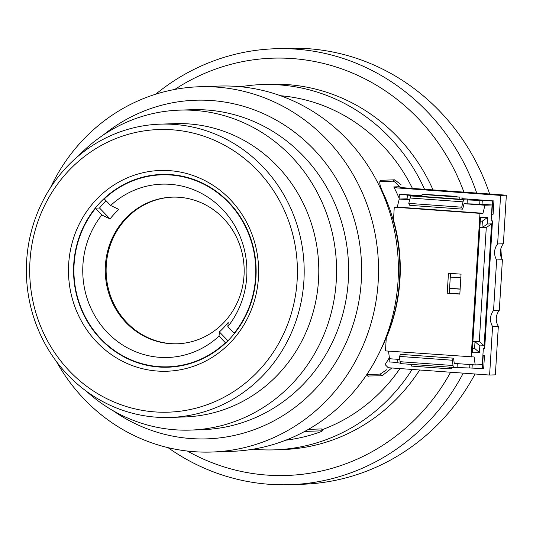 <?xml version="1.0" encoding="UTF-8"?>
<svg xmlns="http://www.w3.org/2000/svg" width="533" height="533" viewBox="0 0 533 533"><rect width="100%" height="100%" fill="white"/><g stroke="black" fill="none" stroke-linecap="round" stroke-linejoin="round"><path stroke-width="0.8" d="M463.923 192.133A208.763 197.623 -92 0 0 174.797 89.444M476.729 193.059A218.097 206.464 -92 0 0 275.068 48.75A218.097 206.464 -92 0 0 155.716 94.201M500.76 286.601A218.097 206.464 -92 0 0 501.153 281.171A218.097 206.464 -92 0 0 501.426 275.728M501.393 257.765A218.097 206.464 -92 0 0 500.847 248.704M489.647 193.992A218.097 206.464 -92 0 0 287.527 48.316L275.068 48.75M187.383 451.051A208.763 197.623 -92 0 0 450.612 372.234M168.008 447.633A218.097 206.464 -92 0 0 290.232 484.684A218.097 206.464 -92 0 0 463.25 373.147M290.232 484.684L302.691 484.25A218.097 206.464 -92 0 0 475.03 373.993M380.302 350.681A172.079 162.898 -92 0 0 382.801 192.173C379.489 184.978 378.896 181.013 381.028 180.287L394.773 179.814L401.209 184.918M391.782 367.983L382.174 375.758L367.677 376.025M380.415 180.467L381.028 180.287L380.009 180.927M308.36 429.391L321.652 428.925L322.498 430.851L320.413 431.883A174.078 164.79 88 0 1 285.748 440.205M322.099 429.718A172.079 162.898 -92 0 0 399.937 368.57M412.442 188.416A172.079 162.898 -92 0 0 280.545 95.733M321.652 428.925L322.312 430.804L304.716 431.417M211.887 452.037L231.735 451.344A182.746 172.998 -92 0 0 398.031 281.184A182.746 172.998 -92 0 0 219.03 86.073L199.182 86.759A182.746 172.998 88 0 1 378.183 281.87A182.746 172.998 88 0 1 211.887 452.037A182.746 172.998 88 0 1 56.511 361.634M50.462 187.743A182.746 172.998 88 0 1 199.182 86.759M433.029 189.901A182.746 172.998 -92 0 0 270.064 84.294L261.989 84.574A182.746 172.998 88 0 1 424.554 189.288M240.556 86.739A182.746 172.998 88 0 1 261.989 84.574M103.349 134.969A169.407 160.373 88 0 1 276.634 120.338A169.407 160.373 88 0 1 361.287 281.111A169.407 160.373 88 0 1 112.936 410.603M190.601 430.091L202.633 429.671A160.073 151.532 -92 0 0 348.296 280.618A160.073 151.532 -92 0 0 191.5 109.718L179.474 110.138A160.073 151.532 88 0 1 336.263 281.038A160.073 151.532 88 0 1 190.601 430.091A160.073 151.532 88 0 1 86.573 391.389M78.384 155.976A160.073 151.532 88 0 1 179.474 110.138M170.38 417.446L184.984 416.933A146.735 138.906 -92 0 0 318.507 280.305A146.735 138.906 -92 0 0 174.777 123.649L160.173 124.156A146.735 138.906 88 0 1 303.903 280.818A146.735 138.906 88 0 1 170.38 417.446A146.735 138.906 88 0 1 26.65 260.784A146.735 138.906 88 0 1 160.173 124.156M29.975 261.21A141.398 133.856 88 0 1 172.186 129.799A141.398 133.856 88 0 1 297.141 280.511A141.398 133.856 88 0 1 154.93 411.916A141.398 133.856 88 0 1 29.975 261.21M68.67 264.008A100.437 95.081 -92 0 0 157.428 371.055A100.437 95.081 -92 0 0 258.445 277.713A100.437 95.081 -92 0 0 169.687 170.667A100.437 95.081 -92 0 0 68.67 264.008M73.741 264.235A96.433 91.29 -92 0 0 168.201 367.19A96.433 91.29 -92 0 0 255.953 277.4A96.433 91.29 -92 0 0 161.492 174.438A96.433 91.29 -92 0 0 73.741 264.235M106.034 200.721A96.433 91.29 -92 0 0 99.511 208.01L95.34 208.156A96.433 91.29 -92 0 0 73.854 264.228A96.433 91.29 -92 0 0 168.255 367.19M225.765 342.986L225.372 342.712A96.04 90.916 88 0 1 125.008 356.99A96.04 90.916 88 0 1 74.1 264.261A96.04 90.916 88 0 1 95.48 208.436L95.34 208.156M161.552 174.438A96.433 91.29 -92 0 0 104.155 198.636L104.295 198.916A96.04 90.916 88 0 1 170.693 175.004A96.04 90.916 88 0 1 248.525 233.614A96.04 90.916 88 0 1 234.187 333.198L234.58 333.471M105.401 265.467A73.367 69.45 -92 0 0 170.24 343.665A73.367 69.45 -92 0 0 177.269 343.792A73.367 69.45 -92 0 0 244.027 275.481A73.367 69.45 -92 0 0 179.195 197.283A73.367 69.45 -92 0 0 172.166 197.15A73.367 69.45 -92 0 0 105.401 265.467M99.511 208.01L110.064 218.923L101.823 214.992A86.706 82.082 -92 0 0 89.397 304.696A86.706 82.082 -92 0 0 159.547 357.317A86.706 82.082 -92 0 0 219.03 336.15L219.383 331.926L227.937 340.767M110.064 218.923A80.903 76.592 88 0 1 118.879 209.409L110.637 205.478L104.295 198.916M234.187 333.198L227.844 326.636A86.706 82.082 -92 0 0 240.27 236.932A86.706 82.082 -92 0 0 170.127 184.318A86.706 82.082 -92 0 0 110.637 205.478M172.592 197.137A73.367 69.45 -92 0 0 106.26 265.434A73.367 69.45 -92 0 0 177.696 343.778M393.794 186.923L399.384 186.73L400.676 187.17A13.338 12.625 -92 0 0 403.688 187.783L397.931 187.982A13.338 12.625 88 0 1 393.794 186.923A169.407 160.373 88 0 1 399.137 198.223M399.384 186.73C396.572 183.092 394.313 181.24 392.608 181.173L394.773 179.814M379.782 181.62L392.608 181.173M367.364 374.532L380.202 374.086L386.778 369.709M471.172 357.09L479.96 213.367L482.971 213.267L484.943 205.225L492.092 204.978L491.113 220.948L492.492 220.902L484.677 348.649L483.304 348.702L482.325 364.665L475.176 364.918L474.177 356.983L385.472 350.901L386.258 338.075A169.407 160.373 -92 0 0 393.481 220.002L394.267 207.177L397.272 207.071L399.25 199.036L407.119 198.842M489.607 375.045L495.364 374.846L498.335 326.276L492.579 326.476L489.607 375.045L388.231 367.723L385.099 364.552A169.407 160.373 -92 0 0 389.356 357.71M412.116 369.449A182.746 172.998 88 0 1 274.695 449.852A182.746 172.998 88 0 1 253.168 449.186M479.96 213.367L394.267 207.177M461.052 274.155L459.832 294.116L447.227 293.203L448.453 273.242L461.052 274.155M388.524 351.12L389.483 358.722L399.81 359.469M421.989 195.738L399.377 194.239L399.03 199.915M461.931 198.642L493.924 200.934L493.112 214.239L491.526 214.259M492.579 326.476A13.338 12.625 88 0 1 493.551 310.506L496.643 259.937A13.338 12.625 88 0 1 497.622 243.967L500.594 195.398L397.931 187.982M482.905 355.185L484.484 355.298L483.671 368.603L469.686 367.983L469.893 364.532M397.112 362.487L389.123 361.914L389.37 357.856M498.335 326.276A13.338 12.625 88 0 1 499.308 310.306L502.406 259.738A13.338 12.625 88 0 1 503.379 243.768L506.35 195.198L403.688 187.783M274.695 449.852L282.776 449.572A182.746 172.998 -92 0 0 419.664 369.995M409.664 199.788L399.25 199.036M409.77 199.369L407.105 199.062L407.352 195.071L414.388 195.877L411.336 195.984A4.004 1.286 94.1 0 0 410.097 198.016L408.784 203.373L409.777 205.332L462.704 209.156L461.711 207.197L463.03 201.84A4.004 1.286 94.1 0 1 464.27 199.808L492.639 200.974L491.826 214.286M482.971 213.267L397.272 207.071M491.579 223.853L487.282 224L487.688 217.351L480.473 217.597L472.205 352.806L479.42 352.553L479.827 345.897L484.124 345.75L491.579 223.853L486.269 227.618L479.3 341.526L484.124 345.75M447.227 293.203L459.846 293.896M450.498 273.396L449.292 293.137M493.924 200.934L492.639 200.974M399.377 194.239L407.352 195.071M462.024 197.083L461.904 199.076L459.759 199.155L421.949 196.424L422.069 194.425L424.221 194.352L456.628 196.391L453.836 196.49L459.879 197.157L422.069 194.425M500.594 195.398L506.35 195.198M497.622 243.967L503.379 243.768M502.406 259.738L496.643 259.937M493.551 310.506L499.308 310.306M453.923 367.47L401.082 363.653A4.004 1.286 -85.9 0 1 401.036 363.653L453.969 367.477A4.004 1.286 -85.9 0 0 454.009 367.477L469.686 367.983M397.305 359.289L397.098 362.74L400.463 363.126M482.378 368.649L483.198 355.344L484.484 355.298M454.249 363.406L475.176 364.918M484.943 205.225L464.783 203.773L482.059 204.219L482.305 200.228M491.126 220.802L492.492 220.902M492.092 204.978L481.759 204.232M487.688 217.351L482.378 221.115L481.972 227.764L487.282 224M479.86 227.611L486.269 227.618M472.924 341.067L479.3 341.526L475.003 341.68L479.827 345.897M472.891 341.526L475.003 341.68L474.597 348.329L479.42 352.553M472.485 348.182L474.597 348.329L472.471 348.402M480.253 221.188L482.378 221.115M401.036 363.653A4.004 1.286 -85.9 0 1 400.09 361.7L399.424 356.41L400.663 354.372L453.59 358.196L452.35 360.235L453.017 365.518L400.09 361.7M479.94 200.315L479.693 204.306M467.314 199.702L467.075 203.693M464.783 203.773L464.023 203.799L462.704 209.156M459.759 199.155L459.879 197.157M472.245 364.705L472.045 367.903M457.061 367.37L457.294 363.626M453.59 358.196L454.256 363.486L455.015 363.459M453.969 367.477A4.004 1.286 -85.9 0 1 453.017 365.518M411.676 364.425L411.569 366.091L449.379 368.823L449.479 367.15M451.618 367.31L451.524 368.749L449.379 368.823M408.784 203.373L461.711 207.197M399.424 356.41L452.35 360.235M460.825 277.853L450.272 277.093M460.132 289.166L449.579 288.4M449.592 288.266L460.146 289.026M101.823 214.992L95.48 208.436M227.844 326.636L228.197 322.412A80.903 76.592 88 0 1 219.383 331.926M225.372 342.712L219.03 336.15M367.344 375.319L368.423 376.238M380.202 374.086L382.174 375.758M411.336 195.984L464.27 199.808M410.097 198.016L463.03 201.84"/></g></svg>
